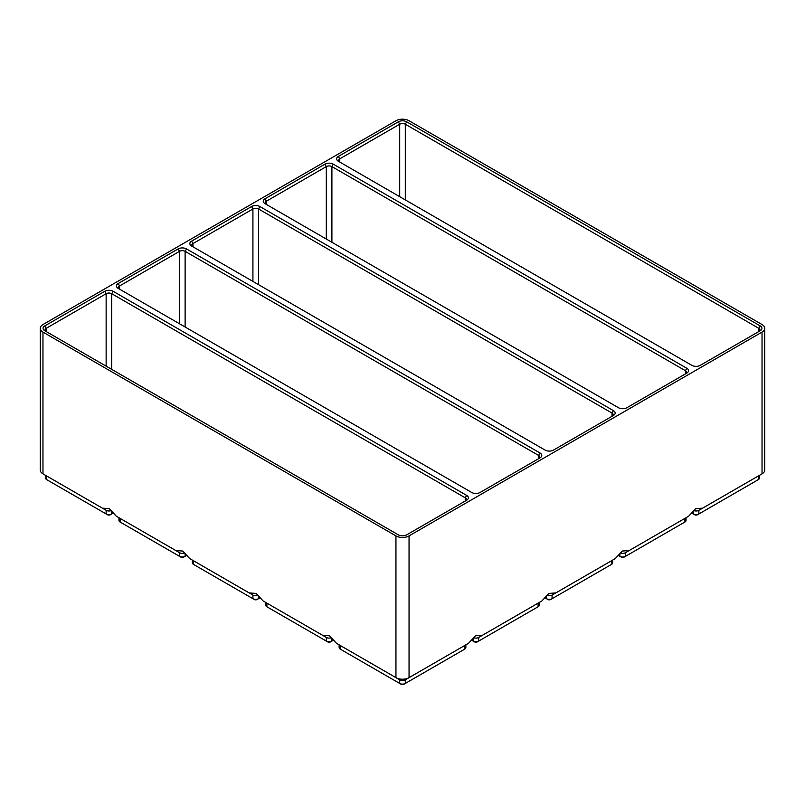 <?xml version="1.0" encoding="UTF-8"?>
<svg xmlns="http://www.w3.org/2000/svg" width="805" height="805" viewBox="0 0 805 805"><rect width="100%" height="100%" fill="white"/><g stroke="black" fill="none" stroke-linecap="round" stroke-linejoin="round"><path stroke-width="1.21" d="M409.051 535.899L762.033 332.103A9.268 5.353 180 0 0 764.75 328.319A9.268 5.353 180 0 0 762.033 324.536L409.051 120.75A9.268 5.353 180 0 0 395.949 120.75L42.967 324.536A9.268 5.353 180 0 0 40.25 328.319A9.268 5.353 180 0 0 42.967 332.103L395.949 535.899A9.268 5.353 180 0 0 409.051 535.899L409.051 677.649L405.297 679.812A3.955 2.284 180 0 1 399.703 679.812L340.294 645.509A3.955 2.284 180 0 1 340.274 645.499M465.864 644.845L465.864 647.532A3.955 2.284 180 0 1 464.706 649.142L405.297 683.445A3.955 2.284 180 0 1 399.703 683.445L340.294 649.142A3.955 2.284 180 0 1 339.136 647.532L339.136 644.845M464.727 645.499A3.955 2.284 180 0 1 464.706 645.509L409.051 677.649A9.268 5.353 180 0 1 395.949 677.649L336.53 643.346L329.547 635.809L322.553 635.276L326.307 637.439L266.898 603.136A3.955 2.284 180 0 1 266.878 603.126M340.294 649.142L341.692 649.957A1.972 1.137 180 0 1 341.682 649.947L340.294 649.142L340.294 645.509M395.949 535.899L395.949 677.649L399.703 679.812L399.703 683.445L401.101 684.25A1.972 1.137 180 0 0 403.899 684.25L405.297 683.445L405.297 679.812L464.706 645.509L464.706 649.142L463.308 649.957A1.972 1.137 180 0 1 463.308 649.957L464.706 649.142L463.308 649.957M468.47 643.346L464.706 645.509L468.47 643.346L475.453 635.809L482.447 635.276L541.856 600.973L548.849 593.436L555.842 592.903L615.251 558.6L622.245 551.063L629.228 550.529L688.647 516.226L695.631 508.69L702.624 508.156L762.033 473.853L698.861 510.32A3.955 2.284 180 0 1 694.162 510.712M466.628 495.387A5.927 3.421 180 0 1 466.628 500.237L406.696 534.842A5.927 3.421 180 0 1 398.304 534.842L44.798 330.744A5.927 3.421 180 0 1 44.798 325.904L104.741 291.299A5.927 3.421 180 0 1 113.123 291.299L466.628 495.387L465.23 497.812A3.955 2.284 180 0 1 466.387 499.422A3.955 2.284 180 0 1 465.24 501.032M691.877 365.349L338.372 161.252A5.927 3.421 180 0 1 338.372 156.412L398.304 121.807A5.927 3.421 180 0 1 406.696 121.807L760.202 325.904A5.927 3.421 180 0 1 760.202 330.744L700.259 365.349A5.927 3.421 180 0 1 691.877 365.349M618.482 407.722L264.976 203.625A5.927 3.421 180 0 1 264.976 198.785L324.918 164.18A5.927 3.421 180 0 1 333.3 164.18L686.806 368.277A5.927 3.421 180 0 1 686.806 373.118L626.874 407.722A5.927 3.421 180 0 1 618.482 407.722M553.478 450.096A5.927 3.421 180 0 1 545.096 450.096L191.58 245.998A5.927 3.421 180 0 1 191.58 241.158L251.522 206.553A5.927 3.421 180 0 1 259.904 206.553L613.42 410.641A5.927 3.421 180 0 1 613.42 415.491L553.478 450.096M540.024 453.014A5.927 3.421 180 0 1 540.024 457.864L480.082 492.469A5.927 3.421 180 0 1 471.7 492.469L118.194 288.371A5.927 3.421 180 0 1 118.194 283.531L178.126 248.926A5.927 3.421 180 0 1 186.519 248.926L540.024 453.014L538.625 455.439A3.955 2.284 180 0 1 539.783 457.059A3.955 2.284 180 0 1 538.636 458.659L538.625 455.439L185.12 251.341L185.12 327.011M184.224 553.085A3.955 2.284 180 0 1 179.525 552.693L116.353 516.226L109.369 508.69L102.376 508.156L106.139 510.32L46.72 476.027A3.955 2.284 180 0 1 46.7 476.017M116.353 516.226L175.772 550.529L182.755 551.063L189.749 558.6L249.158 592.903L256.151 593.436L263.144 600.973L322.553 635.276M42.967 332.103L42.967 473.853L106.139 510.32L106.139 513.952L48.119 480.464A1.972 1.137 180 0 1 48.109 480.454M331.016 637.832A3.955 2.284 180 0 1 326.307 637.439L326.307 641.072L327.705 641.887A1.972 1.137 180 0 0 330.503 641.887L331.901 641.072A3.955 2.284 180 0 1 326.307 641.072L268.296 607.584A1.972 1.137 180 0 1 268.286 607.574M333.099 640.388L331.901 641.072L331.901 638.969M266.898 603.136L263.144 600.973L266.898 603.136L266.898 606.769A3.955 2.284 180 0 1 265.741 605.159L265.741 602.472M686.041 517.726L686.041 520.412A3.955 2.284 180 0 1 684.884 522.032L624.076 557.14A1.972 1.137 180 0 1 621.279 557.14L618.683 555.641M629.228 550.529L625.475 552.693L625.475 556.325A3.955 2.284 180 0 1 619.88 556.325L619.88 554.222M684.904 518.39A3.955 2.284 180 0 1 684.884 518.4L625.475 552.693A3.955 2.284 180 0 1 620.776 553.085M688.647 516.226L684.884 518.4L688.647 516.226L684.884 518.4L684.884 522.032L683.485 522.837A1.972 1.137 180 0 1 683.485 522.837L684.884 522.032L683.485 522.837M44.798 325.904L46.197 328.319L46.197 331.549A3.955 2.284 180 0 1 45.04 329.939A3.955 2.284 180 0 1 46.197 328.319L106.139 293.714A3.955 2.284 180 0 1 111.724 293.714L465.23 497.812L465.23 501.042M257.62 595.459A3.955 2.284 180 0 1 252.921 595.066L193.502 560.773A3.955 2.284 180 0 1 193.492 560.763L193.502 564.396L194.901 565.211A1.972 1.137 180 0 1 194.901 565.201L193.502 564.396A3.955 2.284 180 0 1 192.345 562.786L192.345 560.099M259.703 598.014L258.516 598.699A3.955 2.284 180 0 1 252.921 598.699L193.502 564.396M338.372 156.412L339.77 158.827L339.77 162.057A3.955 2.284 180 0 1 338.613 160.447A3.955 2.284 180 0 1 339.77 158.827L399.703 124.222A3.955 2.284 180 0 1 405.297 124.222L758.803 328.319A3.955 2.284 180 0 1 759.96 329.939A3.955 2.284 180 0 1 758.813 331.539L758.803 328.319L760.202 325.904M189.749 558.6L193.502 560.773M252.921 595.066L249.158 592.903L252.921 595.066L252.921 598.699L254.32 599.514A1.972 1.137 180 0 0 257.117 599.514L258.516 598.699L257.117 599.514M186.317 555.641L185.12 556.325A3.955 2.284 180 0 1 179.525 556.325L121.515 522.837A1.972 1.137 180 0 1 121.505 522.827L120.116 522.032A3.955 2.284 180 0 1 118.959 520.412L118.959 517.726M764.75 328.319L764.75 470.07A9.268 5.353 180 0 1 762.033 473.853L758.28 476.027L758.28 479.659L697.472 514.767A1.972 1.137 180 0 1 694.675 514.767L692.079 513.268M120.116 522.032L120.116 518.4A3.955 2.284 180 0 1 120.096 518.39M179.525 552.693L175.772 550.529L179.525 552.693L179.525 556.325L180.924 557.14A1.972 1.137 180 0 0 183.721 557.14L185.12 556.325L183.721 557.14M110.838 510.712A3.955 2.284 180 0 1 106.139 510.32M112.921 513.268L111.724 513.952A3.955 2.284 180 0 1 106.139 513.952L107.528 514.767A1.972 1.137 180 0 0 110.325 514.767L111.724 513.952L110.325 514.767M40.25 328.319L40.25 470.07A9.268 5.353 180 0 0 42.967 473.853L46.72 476.027L42.967 473.853L46.72 476.027L46.72 479.659A3.955 2.284 180 0 1 45.563 478.039L45.563 475.353M758.3 476.017A3.955 2.284 180 0 1 758.28 476.027L762.033 473.853L762.033 332.103M759.437 475.353L759.437 478.039A3.955 2.284 180 0 1 758.28 479.659L756.881 480.464L758.28 479.659M702.624 508.156L698.861 510.32L698.861 513.952A3.955 2.284 180 0 1 693.276 513.952L693.276 511.859M119.583 289.166A3.955 2.284 180 0 1 118.436 287.566A3.955 2.284 180 0 1 119.593 285.946L179.525 251.341A3.955 2.284 180 0 1 185.12 251.341L186.519 248.926M482.447 635.276L478.693 637.439A3.955 2.284 180 0 1 473.984 637.832M538.122 603.126A3.955 2.284 180 0 1 538.102 603.136L478.693 637.439L478.693 641.072L477.295 641.887A1.972 1.137 180 0 1 474.497 641.887L471.901 640.388M539.259 602.472L539.259 605.159A3.955 2.284 180 0 1 538.102 606.769L478.693 641.072A3.955 2.284 180 0 1 473.099 641.072L473.099 638.969M541.856 600.973L538.102 603.136L538.102 606.769L536.704 607.584L538.102 606.769M555.842 592.903L552.079 595.066A3.955 2.284 180 0 1 547.38 595.459M615.251 558.6L611.498 560.773A3.955 2.284 180 0 1 611.498 560.773L552.079 595.066L552.079 598.699A3.955 2.284 180 0 1 546.484 598.699L547.883 599.514A1.972 1.137 180 0 0 550.68 599.514L610.099 565.211A1.972 1.137 180 0 1 610.099 565.211L611.498 564.396L610.099 565.211M546.484 596.596L546.484 598.699L545.297 598.014M612.655 560.099L612.655 562.786A3.955 2.284 180 0 1 611.498 564.396L611.498 560.773M192.969 246.803A3.955 2.284 180 0 1 191.821 245.193A3.955 2.284 180 0 1 192.979 243.573L252.921 208.968A3.955 2.284 180 0 1 258.516 208.968L612.021 413.066A3.955 2.284 180 0 1 613.179 414.686A3.955 2.284 180 0 1 612.031 416.286M686.806 368.277L685.407 370.692A3.955 2.284 180 0 1 686.564 372.313A3.955 2.284 180 0 1 685.417 373.912L685.407 370.692L331.901 166.595L331.901 242.265M264.976 198.785L266.375 201.2L266.375 204.43A3.955 2.284 180 0 1 265.217 202.82A3.955 2.284 180 0 1 266.375 201.2L326.307 166.595A3.955 2.284 180 0 1 331.901 166.595L333.3 164.18M395.949 677.649L399.703 679.812M399.703 683.445L401.101 684.25M266.898 606.769L268.296 607.584L266.898 606.769M113.123 291.299L111.724 293.714L111.724 369.384M258.516 596.596L258.516 598.699M185.12 554.222L185.12 556.325M406.696 121.807L405.297 124.222L405.297 199.892M398.304 121.807L399.703 124.222L399.703 196.662M111.724 511.859L111.724 513.952M104.741 291.299L106.139 293.714L106.139 366.154M178.126 248.926L179.525 251.341L179.525 323.781M118.194 283.531L119.593 285.946L119.593 289.176M613.42 410.641L612.021 413.066L612.021 416.296M259.904 206.553L258.516 208.968L258.516 284.638M251.522 206.553L252.921 208.968L252.921 281.408M191.58 241.158L192.979 243.573L192.979 246.803M324.918 164.18L326.307 166.595L326.307 239.035M48.119 480.464L46.72 479.659"/></g></svg>
